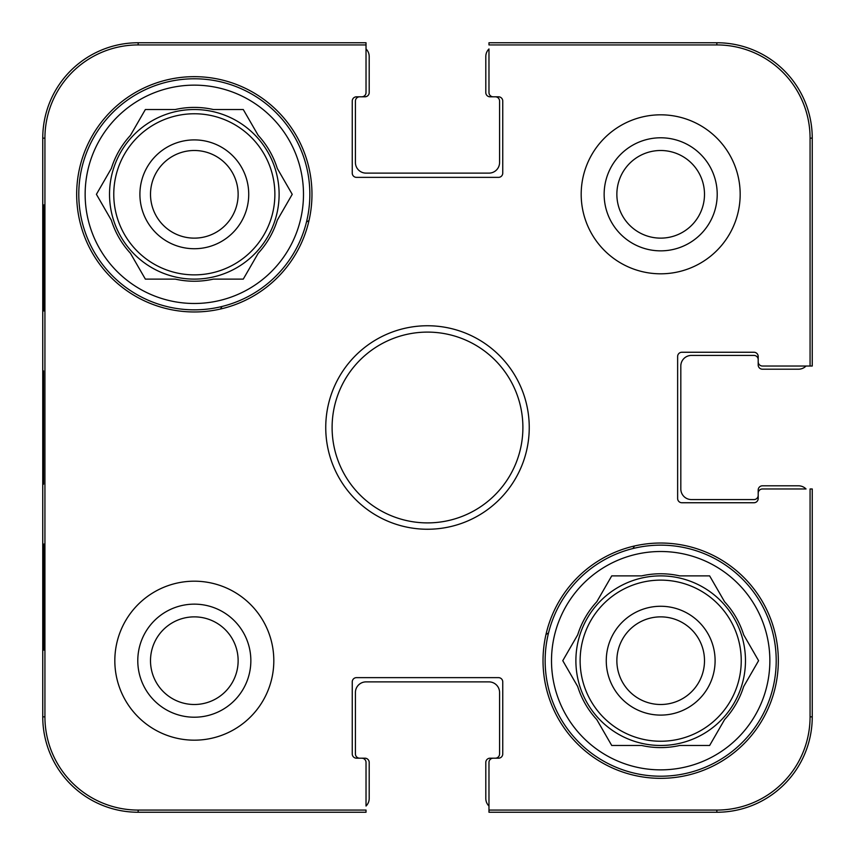 <?xml version="1.0" encoding="UTF-8"?>
<svg xmlns="http://www.w3.org/2000/svg" width="855" height="855" viewBox="0 0 855 855"><rect width="100%" height="100%" fill="white"/><g stroke="black" fill="none" stroke-linecap="round" stroke-linejoin="round"><path stroke-width="1.28" d="M616.861 194.32A43.819 43.819 0 0 1 682.589 156.369A43.819 43.819 0 0 1 682.589 232.261A43.819 43.819 0 0 1 616.861 194.32M150.501 660.68A43.819 43.819 0 0 1 216.23 622.739A43.819 43.819 0 0 1 216.23 698.631A43.819 43.819 0 0 1 150.501 660.68M704.499 660.68A43.819 43.819 0 0 1 638.77 698.631A43.819 43.819 0 0 1 638.77 622.739A43.819 43.819 0 0 1 704.499 660.68M238.139 194.32A43.819 43.819 0 0 1 172.411 232.261A43.819 43.819 0 0 1 172.411 156.369A43.819 43.819 0 0 1 238.139 194.32M716.853 44.93A93.206 93.206 0 0 1 810.07 138.147L810.07 366.026L812.25 366.026L812.25 138.147A95.397 95.397 0 0 0 716.853 42.75L488.975 42.75L488.975 44.93L716.853 44.93L716.853 42.75M44.93 138.147A93.206 93.206 0 0 1 138.147 44.93L366.026 44.93L366.026 42.75L138.147 42.75A95.397 95.397 0 0 0 42.75 138.147L42.75 716.853A95.397 95.397 0 0 0 138.147 812.25L366.026 812.25L366.026 810.07L138.147 810.07A93.206 93.206 0 0 1 44.93 716.853L44.93 138.147L42.75 138.147M810.07 716.853A93.206 93.206 0 0 1 716.853 810.07L488.975 810.07L488.975 812.25L716.853 812.25A95.397 95.397 0 0 0 812.25 716.853L812.25 488.975L810.07 488.975L810.07 716.853L812.25 716.853M488.975 806.041A10.602 10.602 0 0 1 485.8 798.474L485.8 762.436A4.243 4.243 0 0 1 490.033 758.193L495.334 758.193A4.243 4.243 0 0 0 499.577 753.95L499.577 692.475A10.602 10.602 0 0 0 488.975 681.884L366.026 681.884A10.602 10.602 0 0 0 355.424 692.475L355.424 753.95A4.243 4.243 0 0 0 359.666 758.193L364.967 758.193A4.243 4.243 0 0 1 369.2 762.436L369.2 798.474A10.602 10.602 0 0 1 366.026 806.041L366.026 762.436A4.243 4.243 0 0 0 361.783 758.193L356.482 758.193A4.243 4.243 0 0 1 352.249 753.95L352.249 681.884A4.243 4.243 0 0 1 356.482 677.641L498.518 677.641A4.243 4.243 0 0 1 502.751 681.884L502.751 753.95A4.243 4.243 0 0 1 498.518 758.193L493.217 758.193A4.243 4.243 0 0 0 488.975 762.436L488.975 810.07M366.026 48.959A10.602 10.602 0 0 1 369.2 56.526L369.2 92.564A4.243 4.243 0 0 1 364.967 96.807L359.666 96.807A4.243 4.243 0 0 0 355.424 101.05L355.424 162.525A10.602 10.602 0 0 0 366.026 173.116L488.975 173.116A10.602 10.602 0 0 0 499.577 162.525L499.577 101.05A4.243 4.243 0 0 0 495.334 96.807L490.033 96.807A4.243 4.243 0 0 1 485.8 92.564L485.8 56.526A10.602 10.602 0 0 1 488.975 48.959L488.975 92.564A4.243 4.243 0 0 0 493.217 96.807L498.518 96.807A4.243 4.243 0 0 1 502.751 101.05L502.751 173.116A4.243 4.243 0 0 1 498.518 177.359L356.482 177.359A4.243 4.243 0 0 1 352.249 173.116L352.249 101.05A4.243 4.243 0 0 1 356.482 96.807L361.783 96.807A4.243 4.243 0 0 0 366.026 92.564L366.026 44.93M806.041 366.026A10.602 10.602 0 0 1 798.474 369.2L762.436 369.2A4.243 4.243 0 0 1 758.193 364.967L758.193 359.666A4.243 4.243 0 0 0 753.95 355.424L691.417 355.424A10.602 10.602 0 0 0 680.815 366.026L680.815 488.975A10.602 10.602 0 0 0 691.417 499.577L753.95 499.577A4.243 4.243 0 0 0 758.193 495.334L758.193 490.033A4.243 4.243 0 0 1 762.436 485.8L798.474 485.8A10.602 10.602 0 0 1 806.041 488.975L762.436 488.975A4.243 4.243 0 0 0 758.193 493.217L758.193 498.518A4.243 4.243 0 0 1 753.95 502.751L681.884 502.751A4.243 4.243 0 0 1 677.641 498.518L677.641 356.482A4.243 4.243 0 0 1 681.884 352.249L753.95 352.249A4.243 4.243 0 0 1 758.193 356.482L758.193 361.783A4.243 4.243 0 0 0 762.436 366.026L810.07 366.026M273.814 660.68A79.494 79.494 0 0 1 154.573 729.529A79.494 79.494 0 0 1 154.573 591.842A79.494 79.494 0 0 1 273.814 660.68M740.173 194.32A79.494 79.494 0 0 1 620.933 263.158A79.494 79.494 0 0 1 620.933 125.471A79.494 79.494 0 0 1 740.173 194.32M778.328 660.68A117.648 117.648 0 0 1 601.856 762.575A117.648 117.648 0 0 1 601.856 558.796A117.648 117.648 0 0 1 778.328 660.68M311.968 194.32A117.648 117.648 0 0 1 135.496 296.204A117.648 117.648 0 0 1 135.496 92.426A117.648 117.648 0 0 1 311.968 194.32M325.744 427.5A101.756 101.756 0 0 0 478.373 515.618A101.756 101.756 0 0 0 478.373 339.382A101.756 101.756 0 0 0 325.744 427.5M332.103 427.5A95.397 95.397 0 0 1 475.198 344.886A95.397 95.397 0 0 1 475.198 510.114A95.397 95.397 0 0 1 332.103 427.5M604.143 194.32A56.537 56.537 0 0 0 688.948 243.28A56.537 56.537 0 0 0 688.948 145.361A56.537 56.537 0 0 0 604.143 194.32M137.783 660.68A56.537 56.537 0 0 0 222.589 709.639A56.537 56.537 0 0 0 222.589 611.72A56.537 56.537 0 0 0 137.783 660.68M44.054 310.91L43.498 310.91L43.498 204.922L44.054 204.922L44.054 310.91L43.498 310.91M44.054 650.078L43.498 650.078L43.498 544.09L44.054 544.09L44.054 650.078L43.498 650.078M43.039 427.479L43.541 484.197L43.53 370.888L43.039 427.479M43.498 544.09L44.054 544.09M43.498 204.922L44.054 204.922M545.148 660.68A115.532 115.532 0 0 1 718.446 560.634A115.532 115.532 0 0 1 718.446 760.736A115.532 115.532 0 0 1 545.148 660.68M551.507 660.68A109.173 109.173 0 0 1 715.272 566.138A109.173 109.173 0 0 1 715.272 755.232A109.173 109.173 0 0 1 551.507 660.68M577.713 634.805A86.911 86.911 0 0 1 596.79 601.76L611.731 575.885L641.603 575.885A86.911 86.911 0 0 1 679.757 575.885L709.639 575.885L724.58 601.76A86.911 86.911 0 0 1 743.658 634.805L758.588 660.68L743.658 686.554A86.911 86.911 0 0 1 724.58 719.6L709.639 745.475L679.757 745.475A86.911 86.911 0 0 1 641.603 745.475L611.731 745.475L596.79 719.6A86.911 86.911 0 0 1 577.713 686.554L562.772 660.68L577.713 634.805M575.885 660.68A84.795 84.795 0 0 1 703.077 587.246A84.795 84.795 0 0 1 703.077 734.114A84.795 84.795 0 0 1 575.885 660.68M715.101 660.68A54.421 54.421 0 0 0 633.47 613.559A54.421 54.421 0 0 0 633.47 707.812A54.421 54.421 0 0 0 715.101 660.68M78.788 194.32A115.532 115.532 0 0 1 252.086 94.264A115.532 115.532 0 0 1 252.086 294.366A115.532 115.532 0 0 1 78.788 194.32M85.147 194.32A109.173 109.173 0 0 1 248.901 99.768A109.173 109.173 0 0 1 248.901 288.862A109.173 109.173 0 0 1 85.147 194.32M111.342 168.446A86.911 86.911 0 0 1 130.42 135.4L145.361 109.526L175.243 109.526A86.911 86.911 0 0 1 213.397 109.526L243.269 109.526L258.21 135.4A86.911 86.911 0 0 1 277.287 168.446L292.228 194.32L277.287 220.195A86.911 86.911 0 0 1 258.21 253.24L243.269 279.115L213.397 279.115A86.911 86.911 0 0 1 175.243 279.115L145.361 279.115L130.42 253.24A86.911 86.911 0 0 1 111.342 220.195L96.412 194.32L111.342 168.446M109.526 194.32A84.795 84.795 0 0 1 236.717 120.886A84.795 84.795 0 0 1 236.717 267.754A84.795 84.795 0 0 1 109.526 194.32M248.73 194.32A54.421 54.421 0 0 0 167.11 147.188A54.421 54.421 0 0 0 167.11 241.441A54.421 54.421 0 0 0 248.73 194.32M220.537 309.008A238.481 238.481 0 0 1 222.001 306.485M306.485 222.001A238.481 238.481 0 0 1 309.008 220.537M548.515 632.999A238.481 238.481 0 0 1 545.992 634.463M634.463 545.992A238.481 238.481 0 0 1 632.999 548.515M812.25 138.147L810.07 138.147M138.147 42.75L138.147 44.93M42.75 716.853L44.93 716.853M138.147 812.25L138.147 810.07M716.853 812.25L716.853 810.07M580.128 660.68A80.552 80.552 0 0 1 700.961 590.923A80.552 80.552 0 0 1 700.961 730.448A80.552 80.552 0 0 1 580.128 660.68M113.768 194.32A80.552 80.552 0 0 1 234.591 124.552A80.552 80.552 0 0 1 234.591 264.077A80.552 80.552 0 0 1 113.768 194.32"/></g></svg>
